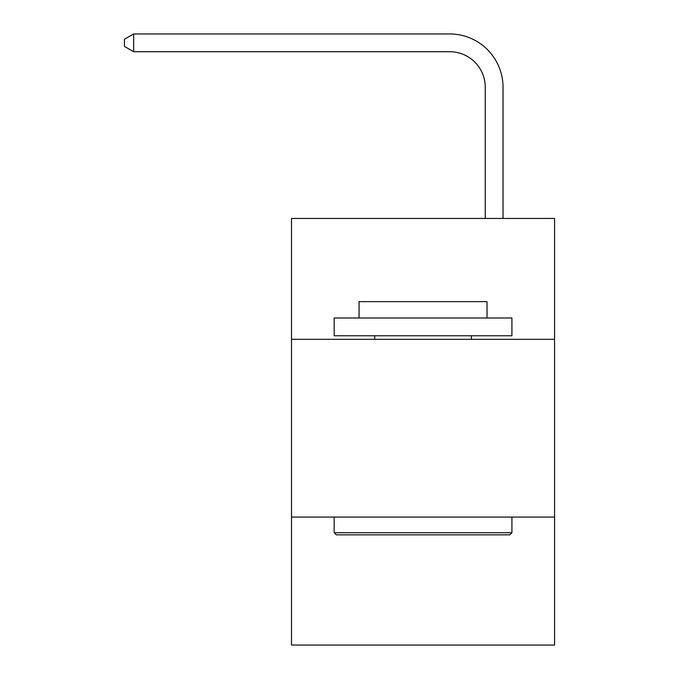 <?xml version="1.0" encoding="UTF-8"?>
<svg xmlns="http://www.w3.org/2000/svg" width="679" height="679" viewBox="0 0 679 679"><rect width="100%" height="100%" fill="white"/><g stroke="black" fill="none" stroke-linecap="round" stroke-linejoin="round"><path stroke-width="1.02" d="M554.573 339.322L554.573 218.451L291.512 218.451L291.512 339.322L554.573 339.322L554.573 645.05L291.512 645.05L291.512 339.322M554.573 517.067L291.512 517.067M485.256 218.451L485.256 87.277A35.546 35.546 71.1 0 0 449.702 51.723L133.67 51.723L124.427 46.393L124.427 39.28L133.67 33.95L449.702 33.95A53.327 53.327 -108.9 0 1 503.029 87.277L503.029 218.451M336.3 534.848L334.17 532.709L511.915 532.709L509.785 534.848L336.3 534.848M511.915 317.993L511.915 335.766L334.17 335.766L334.17 317.993L511.915 317.993M359.055 317.993L359.055 301.637L487.03 301.637L487.03 317.993M511.915 517.067L511.915 532.709M334.17 517.067L334.17 532.709M471.387 335.766L471.387 339.322M374.698 335.766L374.698 339.322M485.256 87.277A35.546 35.546 71.1 0 0 449.702 51.723A35.546 35.546 71.1 0 1 485.256 87.277A35.546 35.546 71.1 0 0 449.702 51.723A35.546 35.546 71.1 0 1 485.256 87.277A35.546 35.546 71.1 0 0 449.702 51.723A35.546 35.546 71.1 0 1 485.256 87.277A35.546 35.546 71.1 0 0 449.702 51.723A35.546 35.546 71.1 0 1 485.256 87.277A35.546 35.546 71.1 0 0 449.702 51.723A35.546 35.546 71.1 0 1 485.256 87.277A35.546 35.546 71.1 0 0 449.702 51.723A35.546 35.546 71.1 0 1 485.256 87.277A35.546 35.546 71.1 0 0 449.702 51.723A35.546 35.546 71.1 0 1 485.256 87.277A35.546 35.546 71.1 0 0 449.702 51.723A35.546 35.546 71.1 0 1 485.256 87.277A35.546 35.546 71.1 0 0 449.702 51.723A35.546 35.546 71.1 0 1 485.256 87.277A35.546 35.546 71.1 0 0 449.702 51.723A35.546 35.546 71.1 0 1 485.256 87.277A35.546 35.546 71.1 0 0 449.702 51.723A35.546 35.546 71.1 0 1 485.256 87.277A35.546 35.546 71.1 0 0 449.702 51.723A35.546 35.546 71.1 0 1 485.256 87.277A35.546 35.546 71.1 0 0 449.702 51.723A35.546 35.546 71.1 0 1 485.256 87.277A35.546 35.546 71.1 0 0 449.702 51.723A35.546 35.546 71.1 0 1 485.256 87.277A35.546 35.546 71.1 0 0 449.702 51.723A35.546 35.546 71.1 0 1 485.256 87.277A35.546 35.546 71.1 0 0 449.702 51.723A35.546 35.546 71.1 0 1 485.256 87.277A35.546 35.546 71.1 0 0 449.702 51.723A35.546 35.546 71.1 0 1 485.256 87.277A35.546 35.546 71.1 0 0 449.702 51.723A35.546 35.546 71.1 0 1 485.256 87.277A35.546 35.546 71.1 0 0 449.702 51.723A35.546 35.546 71.1 0 1 485.256 87.277A35.546 35.546 71.1 0 0 449.702 51.723A35.546 35.546 71.1 0 1 485.256 87.277A35.546 35.546 71.1 0 0 449.702 51.723A35.546 35.546 71.1 0 1 485.256 87.277A35.546 35.546 71.1 0 0 449.702 51.723A35.546 35.546 71.1 0 1 485.256 87.277A35.546 35.546 71.1 0 0 449.702 51.723A35.546 35.546 71.1 0 1 485.256 87.277A35.546 35.546 71.1 0 0 449.702 51.723A35.546 35.546 71.1 0 1 485.256 87.277A35.546 35.546 71.1 0 0 449.702 51.723A35.546 35.546 71.1 0 1 485.256 87.277A35.546 35.546 71.1 0 0 449.702 51.723A35.546 35.546 71.1 0 1 485.256 87.277A35.546 35.546 71.1 0 0 449.702 51.723A35.546 35.546 71.1 0 1 485.256 87.277A35.546 35.546 71.1 0 0 449.702 51.723A35.546 35.546 71.1 0 1 485.256 87.277M133.67 51.723L133.67 33.95L449.702 33.95"/></g></svg>
